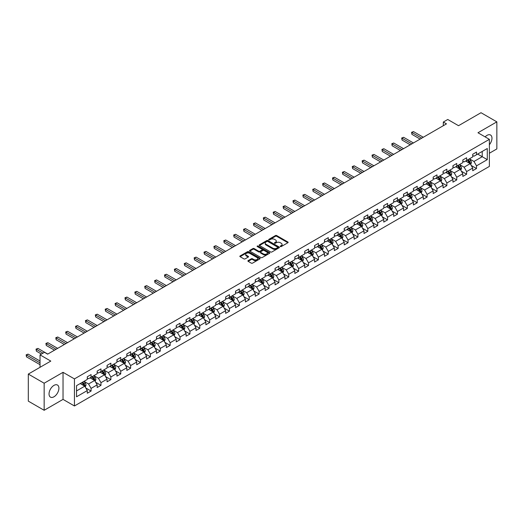 <?xml version="1.0" encoding="UTF-8"?>
<svg xmlns="http://www.w3.org/2000/svg" width="523" height="523" viewBox="0 0 523 523"><rect width="100%" height="100%" fill="white"/><g stroke="black" fill="none" stroke-linecap="round" stroke-linejoin="round"><path stroke-width="0.78" d="M280.4 246.549A0.615 0.353 0 0 0 281.276 246.549L287.879 242.737A0.883 0.51 0 0 0 288.14 242.378A0.883 0.51 0 0 0 287.879 242.018L276.687 235.559A0.883 0.51 0 0 0 275.444 235.559L268.835 239.371A0.615 0.353 0 0 0 269.705 239.874L270.561 239.377A2.811 1.628 0 0 1 274.542 239.377L275.477 239.92A2.811 1.628 0 0 1 276.301 241.07A2.811 1.628 0 0 1 275.477 242.214L274.621 242.711A0.615 0.353 0 0 0 275.49 243.215L276.347 242.718A2.811 1.628 0 0 1 280.321 242.718L281.256 243.26A2.811 1.628 0 0 1 282.08 244.404A2.811 1.628 0 0 1 281.256 245.555L280.4 246.052A0.615 0.353 0 0 0 280.4 246.549L280.4 246.052M53.974 396.787A6.989 4.034 120 0 0 58.537 390.629A6.989 4.034 120 0 0 57.465 385.033A6.989 4.034 120 0 0 53.974 385.379A6.989 4.034 120 0 0 49.41 391.537A6.989 4.034 120 0 0 50.476 397.134A6.989 4.034 120 0 0 53.974 396.787M489.378 144.727A6.989 4.034 120 0 0 490.522 135.006A6.989 4.034 120 0 0 487.031 135.352A6.989 4.034 120 0 0 485.128 136.889M248.144 260.617A0.883 0.51 0 0 0 247.889 260.977A0.883 0.51 0 0 0 248.144 261.337L251.288 263.147A0.883 0.51 0 0 0 252.531 263.147L259.866 258.911A0.883 0.51 0 0 0 260.127 258.552A0.883 0.51 0 0 0 259.866 258.192L248.673 251.733A0.883 0.51 0 0 0 247.431 251.733L240.09 255.969A0.883 0.51 0 0 0 239.835 256.322A0.883 0.51 0 0 0 240.09 256.682L243.888 258.872A0.883 0.51 0 0 0 245.13 258.872L248.268 257.061A0.883 0.51 0 0 0 248.53 256.701A0.883 0.51 0 0 0 248.268 256.342L246.392 255.257A2.354 1.36 0 0 1 245.699 254.296A2.354 1.36 0 0 1 247.15 253.04A2.354 1.36 0 0 1 249.713 253.335L257.087 257.591A2.354 1.36 0 0 1 257.774 258.552A2.354 1.36 0 0 1 256.322 259.807A2.354 1.36 0 0 1 253.76 259.513L252.531 258.8A0.883 0.51 0 0 0 251.288 258.8L248.144 260.617L248.144 261.337M489.378 153.239L496.85 148.924L496.85 121.859L481.01 112.713L458.521 125.697L447.753 119.479L443.321 122.042L446.485 123.873L47.639 354.143L44.468 352.312L40.036 354.875L40.036 367.309M44.154 383.222L44.154 410.287L63.035 399.389L63.035 372.324L44.154 383.222L28.314 374.076L50.803 361.092L40.036 354.875M63.035 372.324L74.436 378.907L489.378 139.34L489.378 166.406L74.436 405.972L74.436 378.907M496.85 121.859L477.97 132.757L489.378 139.34M270.626 251.981A0.883 0.51 0 0 0 271.868 251.981L279.204 247.745A0.883 0.51 0 0 0 279.465 247.386A0.883 0.51 0 0 0 279.204 247.026L268.011 240.567A0.883 0.51 0 0 0 266.769 240.567L259.434 244.803A0.883 0.51 0 0 0 259.173 245.163A0.883 0.51 0 0 0 259.434 245.522L270.626 251.981M257.532 246.686A0.615 0.353 0 0 1 258.159 246.771L258.159 246.039L269.535 252.609A0.883 0.51 0 0 1 269.796 252.969A0.883 0.51 0 0 1 269.535 253.328L262.2 257.564A0.883 0.51 0 0 1 260.957 257.564L249.765 251.099L252.903 249.301L252.903 248.569L249.765 250.386A0.883 0.51 0 0 0 249.504 250.746A0.883 0.51 0 0 0 249.765 251.099L249.765 250.386M252.903 249.301A0.883 0.51 0 0 1 254.145 249.301L254.145 248.569A0.883 0.51 0 0 0 252.903 248.569M254.145 248.569L258.682 251.19A0.883 0.51 0 0 0 259.931 251.19L262.01 249.987A0.883 0.51 0 0 0 262.271 249.628A0.883 0.51 0 0 0 262.01 249.268L257.283 246.542A0.615 0.353 0 0 1 258.159 246.039M44.154 410.287L28.314 401.141L28.314 374.076M85.805 387.994L91.094 391.047L91.094 388.38L97.18 384.869L97.18 387.536L100.978 385.34L100.978 382.673L107.058 379.162L107.058 381.829L110.863 379.633L110.863 376.965L116.943 373.455L116.943 376.122L120.741 373.932L120.741 371.258L126.828 367.747L126.828 370.421L130.626 368.225L130.626 365.557L136.706 362.047L136.706 364.714L140.51 362.517L140.51 359.85L146.59 356.34L146.59 359.007L150.389 356.81L150.389 354.143L156.475 350.632L156.475 353.3L160.273 351.11L160.273 348.436L166.353 344.925L166.353 347.599L170.158 345.402L170.158 342.735L176.238 339.218L176.238 341.892L180.036 339.695L180.036 337.028L186.123 333.517L186.123 336.184L189.921 333.988L189.921 331.321L196.001 327.81L196.001 330.477L199.806 328.287L199.806 325.613L205.885 322.103L205.885 324.776L209.684 322.58L209.684 319.913L215.77 316.395L215.77 319.069L219.568 316.873L219.568 314.205L225.648 310.695L225.648 313.362L229.453 311.165L229.453 308.498L235.533 304.987L235.533 307.655L239.331 305.465L239.331 302.791L245.418 299.28L245.418 301.954L249.216 299.757L249.216 297.09L255.296 293.573L255.296 296.247L259.101 294.05L259.101 291.383L265.181 287.872L265.181 290.54L268.979 288.343L268.979 285.676L275.065 282.165L275.065 284.832L278.864 282.642L278.864 279.968L284.943 276.458L284.943 279.132L288.748 276.935L288.748 274.268L294.828 270.751L294.828 273.424L298.626 271.228L298.626 268.561L304.713 265.05L304.713 267.717L308.511 265.521L308.511 262.853L314.591 259.343L314.591 262.01L318.396 259.82L318.396 257.146L324.476 253.635L324.476 256.309L328.274 254.113L328.274 251.445L334.36 247.928L334.36 250.602L338.159 248.405L338.159 245.738L344.239 242.227L344.239 244.895L348.043 242.698L348.043 240.031L354.123 236.52L354.123 239.188L357.922 236.997L357.922 234.324L364.008 230.813L364.008 233.487L367.806 231.29L367.806 228.616L373.886 225.106L373.886 227.78L377.691 225.583L377.691 222.916L383.771 219.405L383.771 222.072L387.569 219.876L387.569 217.208L393.656 213.698L393.656 216.365L397.454 214.175L397.454 211.501L403.534 207.991L403.534 210.664L407.339 208.468L407.339 205.794L413.418 202.283L413.418 204.957L417.217 202.761L417.217 200.093L423.303 196.583L423.303 199.25L427.101 197.053L427.101 194.386L433.181 190.875L433.181 193.543L436.986 191.353L436.986 188.679L443.066 185.168L443.066 187.842L446.864 185.645L446.864 182.972L452.951 179.461L452.951 182.135L456.749 179.938L456.749 177.271L462.829 173.76L462.829 176.428L466.634 174.231L466.634 171.564L472.714 168.053L472.714 170.72L476.512 168.53L476.512 165.856L487.286 159.639L487.286 148.519L482.219 151.448L482.219 156.717L487.286 159.639M91.094 391.047L87.295 393.244L87.295 390.57L76.528 396.787L76.528 385.673L87.295 379.45L87.295 376.782L91.094 374.586L91.094 377.26L97.18 373.749L97.18 371.075L100.978 368.885L100.978 371.552L107.058 368.042L107.058 365.374L110.863 363.178L110.863 365.845L116.943 362.334L116.943 359.667L120.741 357.471L120.741 360.144L126.828 356.627L126.828 353.96L130.626 351.763L130.626 354.437L136.706 350.926L136.706 348.253L140.51 346.063L140.51 348.73L146.59 345.219L146.59 342.552L150.389 340.355L150.389 343.023L156.475 339.512L156.475 336.845L160.273 334.648L160.273 337.322L166.353 333.805L166.353 331.137L170.158 328.941L170.158 331.615L176.238 328.104L176.238 325.43L180.036 323.24L180.036 325.907L186.123 322.397L186.123 319.73L189.921 317.533L189.921 320.2L196.001 316.69L196.001 314.022L199.806 311.826L199.806 314.5L205.885 310.982L205.885 308.315L209.684 306.118L209.684 308.792L215.77 305.282L215.77 302.608L219.568 300.418L219.568 303.085L225.648 299.574L225.648 296.907L229.453 294.711L229.453 297.378L235.533 293.867L235.533 291.2L239.331 289.003L239.331 291.677L245.418 288.16L245.418 285.493L249.216 283.296L249.216 285.97L255.296 282.459L255.296 279.785L259.101 277.595L259.101 280.263L265.181 276.752L265.181 274.085L268.979 271.888L268.979 274.555L275.065 271.045L275.065 268.377L278.864 266.181L278.864 268.848L284.943 265.338L284.943 262.67L288.748 260.474L288.748 263.147L294.828 259.637L294.828 256.963L298.626 254.773L298.626 257.44L304.713 253.93L304.713 251.262L308.511 249.066L308.511 251.733L314.591 248.222L314.591 245.555L318.396 243.358L318.396 246.026L324.476 242.515L324.476 239.848L328.274 237.651L328.274 240.325L334.36 236.814L334.36 234.141L338.159 231.951L338.159 234.618L344.239 231.107L344.239 228.433L348.043 226.243L348.043 228.911L354.123 225.4L354.123 222.733L357.922 220.536L357.922 223.203L364.008 219.693L364.008 217.025L367.806 214.829L367.806 217.503L373.886 213.992L373.886 211.318L377.691 209.128L377.691 211.795L383.771 208.285L383.771 205.611L387.569 203.421L387.569 206.088L393.656 202.578L393.656 199.91L397.454 197.714L397.454 200.381L403.534 196.87L403.534 194.203L407.339 192.006L407.339 194.68L413.418 191.17L413.418 188.496L417.217 186.306L417.217 188.973L423.303 185.462L423.303 182.789L427.101 180.598L427.101 183.266L433.181 179.755L433.181 177.088L436.986 174.891L436.986 177.559L443.066 174.048L443.066 171.381L446.864 169.184L446.864 171.858L452.951 168.347L452.951 165.673L456.749 163.483L456.749 166.151L462.829 162.64L462.829 159.966L466.634 157.776L466.634 160.443L472.714 156.933L472.714 154.265L476.512 152.069L476.512 154.736L487.286 148.519M90.08 377.841L94.643 380.476L88.564 383.987L84 381.352M87.295 377.992L88.564 378.724L91.094 377.26M88.564 383.987L91.094 388.38M94.643 380.476L97.18 384.869M99.965 372.141L104.528 374.769L98.442 378.279L93.885 375.651M97.18 372.284L98.442 373.017L100.978 371.552M98.442 378.279L100.978 382.673M104.528 374.769L107.058 379.162M109.85 366.433L114.406 369.068L108.326 372.579L103.763 369.944M107.058 366.577L108.326 367.309L110.863 365.845M108.326 372.579L110.863 376.965M114.406 369.068L116.943 373.455M119.728 360.726L124.291 363.361L118.211 366.871L113.648 364.237M116.943 360.87L118.211 361.602L120.741 360.144M118.211 366.871L120.741 371.258M124.291 363.361L126.828 367.747M129.612 355.019L134.176 357.654L128.089 361.164L123.533 358.53M126.828 355.169L128.089 355.901L130.626 354.437M128.089 361.164L130.626 365.557M134.176 357.654L136.706 362.047M139.497 349.318L144.054 351.946L137.974 355.457L133.411 352.829M136.706 349.462L137.974 350.194L140.51 348.73M137.974 355.457L140.51 359.85M144.054 351.946L146.59 356.34M149.375 343.611L153.939 346.246L147.859 349.756L143.295 347.122M146.59 343.755L147.859 344.487L150.389 343.023M147.859 349.756L150.389 354.143M153.939 346.246L156.475 350.632M159.26 337.904L163.823 340.538L157.737 344.049L153.18 341.414M156.475 338.048L157.737 338.78L160.273 337.322M157.737 344.049L160.273 348.436M163.823 340.538L166.353 344.925M169.145 332.197L173.701 334.831L167.621 338.342L163.058 335.707M166.353 332.347L167.621 333.079L170.158 331.615M167.621 338.342L170.158 342.735M173.701 334.831L176.238 339.218M179.023 326.496L183.586 329.124L177.506 332.635L172.943 330.006M176.238 326.64L177.506 327.372L180.036 325.907M177.506 332.635L180.036 337.028M183.586 329.124L186.123 333.517M188.908 320.789L193.471 323.423L187.384 326.934L182.828 324.299M186.123 320.932L187.384 321.665L189.921 320.2M187.384 326.934L189.921 331.321M193.471 323.423L196.001 327.81M198.792 315.081L203.349 317.716L197.269 321.227L192.706 318.592M196.001 315.225L197.269 315.957L199.806 314.5M197.269 321.227L199.806 325.613M203.349 317.716L205.885 322.103M208.67 309.374L213.234 312.009L207.154 315.519L202.591 312.885M205.885 309.524L207.154 310.257L209.684 308.792M207.154 315.519L209.684 319.913M213.234 312.009L215.77 316.395M218.555 303.673L223.118 306.301L217.032 309.812L212.475 307.184M215.77 303.817L217.032 304.549L219.568 303.085M217.032 309.812L219.568 314.205M223.118 306.301L225.648 310.695M228.44 297.966L232.996 300.601L226.917 304.111L222.353 301.477M225.648 298.11L226.917 298.842L229.453 297.378M226.917 304.111L229.453 308.498M232.996 300.601L235.533 304.987M238.318 292.259L242.881 294.894L236.801 298.404L232.238 295.77M235.533 292.403L236.801 293.135L239.331 291.677M236.801 298.404L239.331 302.791M242.881 294.894L245.418 299.28M248.203 286.552L252.766 289.186L246.679 292.697L242.123 290.062M245.418 286.702L246.679 287.434L249.216 285.97M246.679 292.697L249.216 297.09M252.766 289.186L255.296 293.573M258.087 280.851L262.644 283.479L256.564 286.99L252.001 284.362M255.296 280.995L256.564 281.727L259.101 280.263M256.564 286.99L259.101 291.383M262.644 283.479L265.181 287.872M267.966 275.144L272.529 277.778L266.449 281.289L261.886 278.654M265.181 275.288L266.449 276.02L268.979 274.555M266.449 281.289L268.979 285.676M272.529 277.778L275.065 282.165M277.85 269.437L282.413 272.071L276.327 275.582L271.77 272.947M275.065 269.58L276.327 270.313L278.864 268.848M276.327 275.582L278.864 279.968M282.413 272.071L284.943 276.458M287.735 263.729L292.292 266.364L286.212 269.875L281.649 267.24M284.943 263.88L286.212 264.612L288.748 263.147M286.212 269.875L288.748 274.268M292.292 266.364L294.828 270.751M297.613 258.029L302.176 260.657L296.096 264.167L291.533 261.539M294.828 258.172L296.096 258.905L298.626 257.44M296.096 264.167L298.626 268.561M302.176 260.657L304.713 265.05M307.498 252.321L312.061 254.956L305.975 258.467L301.418 255.832M304.713 252.465L305.975 253.197L308.511 251.733M305.975 258.467L308.511 262.853M312.061 254.956L314.591 259.343M317.383 246.614L321.939 249.249L315.859 252.759L311.296 250.125M314.591 246.758L315.859 247.49L318.396 246.026M315.859 252.759L318.396 257.146M321.939 249.249L324.476 253.635M327.261 240.907L331.824 243.541L325.744 247.052L321.181 244.418M324.476 241.057L325.744 241.789L328.274 240.325M325.744 247.052L328.274 251.445M331.824 243.541L334.36 247.928M337.145 235.2L341.709 237.834L335.622 241.345L331.066 238.717M334.36 235.35L335.622 236.082L338.159 234.618M335.622 241.345L338.159 245.738M341.709 237.834L344.239 242.227M347.03 229.499L351.587 232.134L345.507 235.644L340.944 233.01M344.239 229.643L345.507 230.375L348.043 228.911M345.507 235.644L348.043 240.031M351.587 232.134L354.123 236.52M356.908 223.792L361.471 226.426L355.392 229.937L350.828 227.302M354.123 223.936L355.392 224.668L357.922 223.203M355.392 229.937L357.922 234.324M361.471 226.426L364.008 230.813M366.793 218.084L371.356 220.719L365.27 224.23L360.713 221.595M364.008 218.235L365.27 218.967L367.806 217.503M365.27 224.23L367.806 228.616M371.356 220.719L373.886 225.106M376.678 212.377L381.234 215.012L375.154 218.522L370.591 215.894M373.886 212.528L375.154 213.26L377.691 211.795M375.154 218.522L377.691 222.916M381.234 215.012L383.771 219.405M386.556 206.677L391.119 209.311L385.039 212.822L380.476 210.187M383.771 206.82L385.039 207.553L387.569 206.088M385.039 212.822L387.569 217.208M391.119 209.311L393.656 213.698M396.441 200.969L401.004 203.604L394.917 207.115L390.361 204.48M393.656 201.113L394.917 201.845L397.454 200.381M394.917 207.115L397.454 211.501M401.004 203.604L403.534 207.991M406.325 195.262L410.882 197.897L404.802 201.407L400.239 198.773M403.534 195.412L404.802 196.138L407.339 194.68M404.802 201.407L407.339 205.794M410.882 197.897L413.418 202.283M416.203 189.555L420.767 192.189L414.687 195.7L410.124 193.072M413.418 189.705L414.687 190.437L417.217 188.973M414.687 195.7L417.217 200.093M420.767 192.189L423.303 196.583M426.088 183.854L430.651 186.489L424.571 189.999L420.008 187.365M423.303 183.998L424.571 184.73L427.101 183.266M424.571 189.999L427.101 194.386M430.651 186.489L433.181 190.875M435.973 178.147L440.529 180.781L434.45 184.292L429.886 181.658M433.181 178.291L434.45 179.023L436.986 177.559M434.45 184.292L436.986 188.679M440.529 180.781L443.066 185.168M445.851 172.44L450.414 175.074L444.334 178.585L439.771 175.95M443.066 172.59L444.334 173.316L446.864 171.858M444.334 178.585L446.864 182.972M450.414 175.074L452.951 179.461M455.736 166.732L460.299 169.367L454.219 172.878L449.656 170.25M452.951 166.883L454.219 167.615L456.749 166.151M454.219 172.878L456.749 177.271M460.299 169.367L462.829 173.76M465.62 161.032L470.177 163.666L464.097 167.177L459.534 164.542M462.829 161.176L464.097 161.908L466.634 160.443M464.097 167.177L466.634 171.564M470.177 163.666L472.714 168.053M477.656 154.082L482.219 156.717L473.982 161.47L469.419 158.835M472.714 155.468L473.982 156.2L476.512 154.736M473.982 161.47L476.512 165.856M63.035 399.389L74.436 405.972M443.321 122.042L443.321 125.697M76.528 390.936L84.759 386.183L80.202 383.549M84.759 386.183L87.295 390.57M471.223 165.471L476.512 168.53M461.345 171.178L466.634 174.231M451.46 176.885L456.749 179.938M441.575 182.592L446.864 185.645M431.697 188.293L436.986 191.353M421.813 194L427.101 197.053M411.928 199.708L417.217 202.761M402.05 205.415L407.339 208.468M392.165 211.115L397.454 214.175M382.28 216.823L387.569 219.876M372.402 222.53L377.691 225.583M362.517 228.237L367.806 231.29M352.633 233.944L357.922 236.997M342.755 239.645L348.043 242.698M332.87 245.352L338.159 248.405M322.985 251.06L328.274 254.113M313.107 256.767L318.396 259.82M303.222 262.468L308.511 265.521M293.338 268.175L298.626 271.228M283.459 273.882L288.748 276.935M273.575 279.589L278.864 282.642M263.69 285.29L268.979 288.343M253.812 290.997L259.101 294.05M243.927 296.704L249.216 299.757M234.043 302.412L239.331 305.465M224.164 308.112L229.453 311.165M214.28 313.82L219.568 316.873M204.395 319.527L209.684 322.58M194.517 325.234L199.806 328.287M184.632 330.935L189.921 333.988M174.747 336.642L180.036 339.695M164.869 342.349L170.158 345.402M154.985 348.057L160.273 351.11M145.1 353.757L150.389 356.81M135.222 359.464L140.51 362.517M125.337 365.172L130.626 368.225M115.452 370.879L120.741 373.932M105.574 376.58L110.863 379.633M95.689 382.287L100.978 385.34M280.648 246.64L281.256 246.287A2.811 1.628 0 0 0 282.08 245.137L282.08 244.404M276.301 241.07L276.301 241.796A2.811 1.628 0 0 1 275.477 242.947L274.863 243.3M287.879 242.018L287.879 242.737L276.687 236.291A0.883 0.51 0 0 0 275.444 236.291L269.084 239.959M279.19 247.752L268.011 241.299A0.883 0.51 0 0 0 266.769 241.299L259.441 245.529L259.434 244.803M277.648 247.641A0.615 0.353 0 0 0 277.648 247.137L267.828 241.463A0.615 0.353 0 0 0 266.952 241.463L266.057 241.986A2.811 1.628 0 0 0 265.233 243.13A2.811 1.628 0 0 0 266.057 244.28L272.771 248.157A2.811 1.628 0 0 0 276.752 248.157L277.648 247.641L277.648 248.366A0.615 0.353 0 0 0 277.831 248.118L277.831 247.386M265.233 243.13L265.233 243.862A2.811 1.628 0 0 0 266.057 245.012L266.057 244.28M277.648 248.366L276.752 248.889A2.811 1.628 0 0 1 272.771 248.889L266.057 245.012M254.145 249.301L258.682 251.923A0.883 0.51 0 0 0 259.931 251.923L262.01 250.72A0.883 0.51 0 0 0 262.271 250.36L262.271 249.628M258.159 246.771L269.522 253.335M263.396 253.91A2.354 1.36 0 0 0 265.959 254.204A2.354 1.36 0 0 0 267.41 252.949A2.354 1.36 0 0 0 266.723 251.988L264.128 250.491A0.883 0.51 0 0 0 262.879 250.491L260.8 251.694A0.883 0.51 0 0 0 260.539 252.053A0.883 0.51 0 0 0 260.8 252.413L263.396 253.91L263.396 254.642A2.354 1.36 0 0 0 265.959 254.936A2.354 1.36 0 0 0 267.41 253.681L267.41 252.949M260.539 252.053L260.539 252.786A0.883 0.51 0 0 0 260.8 253.145L260.8 252.413M263.396 254.642L260.8 253.145M257.774 258.552L257.774 259.284A2.354 1.36 0 0 1 256.322 260.539A2.354 1.36 0 0 1 253.76 260.245L252.531 259.532A0.883 0.51 0 0 0 251.288 259.532L248.157 261.343M245.699 254.296L245.699 255.028A2.354 1.36 0 0 0 246.392 255.989L246.392 255.257M248.268 256.342L248.268 257.061L246.392 255.989M259.866 258.192L259.866 258.911L248.673 252.459A0.883 0.51 0 0 0 247.431 252.459L240.103 256.688L240.09 255.969M470.68 164.529L471.432 162.633A2.373 1.373 -120 0 0 470.674 160.607L469.366 158.868M467.091 161.882L466.202 160.692M423.303 137.255L413.503 131.6L411.915 132.515L411.915 134.339L420.132 139.085M467.405 159.999L468.713 161.744A2.373 1.373 60 0 1 469.393 163.169L470.151 162.731A2.373 1.373 -120 0 0 469.471 161.306L468.163 159.561M467.569 159.901L469.02 161.842A1.209 0.7 60 0 1 469.242 162.208L470.151 162.731M411.915 134.339L411.568 132.312L421.715 138.17M411.568 132.312L413.503 131.6M460.796 170.237L461.554 168.334A2.373 1.373 -120 0 0 460.796 166.314L459.488 164.568M457.207 167.582L456.318 166.399M413.418 142.962L403.619 137.307L402.037 138.216L402.037 140.046L410.248 144.793M457.52 165.706L458.828 167.452A2.373 1.373 60 0 1 459.508 168.877L460.273 168.439A2.373 1.373 -120 0 0 459.593 167.014L458.285 165.268M457.69 165.608L459.135 167.543A1.209 0.7 60 0 1 459.357 167.909L460.273 168.439M402.037 140.046L401.684 138.02L411.836 143.877M401.684 138.02L403.619 137.307M450.918 175.944L451.669 174.041A2.373 1.373 -120 0 0 450.911 172.021L449.603 170.276M447.322 173.29L446.439 172.106M403.534 148.669L393.734 143.008L392.152 143.923L392.152 145.754L400.37 150.493M447.642 171.407L448.95 173.152A2.373 1.373 60 0 1 449.63 174.584L450.388 174.146A2.373 1.373 -120 0 0 449.708 172.714L448.401 170.969M447.806 171.315L449.257 173.25A1.209 0.7 60 0 1 449.473 173.616L450.388 174.146M392.152 145.754L391.805 143.72L401.952 149.585M391.805 143.72L393.734 143.008M441.033 181.644L441.785 179.749A2.373 1.373 -120 0 0 441.026 177.728L439.719 175.983M437.444 178.997L436.555 177.807M393.656 154.37L383.856 148.715L382.267 149.63L382.267 151.461L390.485 156.2M437.758 177.114L439.065 178.859A2.373 1.373 60 0 1 439.745 180.291L440.503 179.847A2.373 1.373 -120 0 0 439.823 178.421L438.516 176.676M437.921 177.022L439.372 178.958A1.209 0.7 60 0 1 439.595 179.324L440.503 179.847M382.267 151.461L381.921 149.428L392.067 155.285M381.921 149.428L383.856 148.715M431.148 187.352L431.906 185.456A2.373 1.373 -120 0 0 431.148 183.436L429.841 181.69M427.559 184.704L426.67 183.514M383.771 160.077L373.971 154.422L372.389 155.338L372.389 157.162L380.6 161.908M427.873 182.821L429.18 184.567A2.373 1.373 60 0 1 429.86 185.992L430.625 185.554A2.373 1.373 -120 0 0 429.945 184.129L428.638 182.383M428.043 182.723L429.488 184.665A1.209 0.7 60 0 1 429.71 185.031L430.625 185.554M372.389 157.162L372.036 155.135L382.189 160.992M372.036 155.135L373.971 154.422M421.27 193.059L422.022 191.156A2.373 1.373 -120 0 0 421.263 189.136L419.956 187.391M417.674 190.405L416.792 189.221M373.886 165.784L364.086 160.13L362.504 161.038L362.504 162.869L370.722 167.615M417.995 188.528L419.302 190.274A2.373 1.373 60 0 1 419.982 191.699L420.74 191.261A2.373 1.373 -120 0 0 420.061 189.836L418.753 188.09M418.158 188.43L419.609 190.365A1.209 0.7 60 0 1 419.825 190.732L420.74 191.261M362.504 162.869L362.158 160.842L372.304 166.7M362.158 160.842L364.086 160.13M411.385 198.766L412.137 196.864A2.373 1.373 -120 0 0 411.379 194.844L410.071 193.098M407.796 196.112L406.907 194.929M364.008 171.492L354.208 165.83L352.62 166.745L352.62 168.576L360.837 173.316M408.11 194.229L409.417 195.975A2.373 1.373 60 0 1 410.097 197.406L410.856 196.968A2.373 1.373 -120 0 0 410.176 195.537L408.868 193.791M408.273 194.138L409.725 196.073A1.209 0.7 60 0 1 409.947 196.439L410.856 196.968M352.62 168.576L352.273 166.543L362.419 172.407M352.273 166.543L354.208 165.83M401.501 204.467L402.259 202.571A2.373 1.373 -120 0 0 401.501 200.551L400.193 198.805M397.911 201.819L397.022 200.636M354.123 177.192L344.324 171.537L342.742 172.453L342.742 174.283L350.953 179.023M398.225 199.936L399.533 201.682A2.373 1.373 60 0 1 400.213 203.114L400.978 202.669A2.373 1.373 -120 0 0 400.298 201.244L398.99 199.498M398.395 199.845L399.84 201.78A1.209 0.7 60 0 1 400.062 202.146L400.978 202.669M342.742 174.283L342.388 172.25L352.541 178.108M342.388 172.25L344.324 171.537M391.622 210.174L392.374 208.278A2.373 1.373 -120 0 0 391.616 206.258L390.308 204.513M388.027 207.526L387.144 206.337M344.239 182.9L334.439 177.245L332.857 178.16L332.857 179.984L341.074 184.73M388.347 205.644L389.655 207.389A2.373 1.373 60 0 1 390.335 208.814L391.093 208.376A2.373 1.373 -120 0 0 390.413 206.951L389.105 205.206M388.511 205.546L389.962 207.487A1.209 0.7 60 0 1 390.178 207.853L391.093 208.376M332.857 179.984L332.51 177.957L342.657 183.815M332.51 177.957L334.439 177.245M381.738 215.881L382.49 213.985A2.373 1.373 -120 0 0 381.731 211.959L380.424 210.213M378.149 213.227L377.26 212.044M334.36 188.607L324.561 182.952L322.972 183.861L322.972 185.691L331.19 190.437M378.462 211.351L379.77 213.096A2.373 1.373 60 0 1 380.45 214.522L381.208 214.084A2.373 1.373 -120 0 0 380.528 212.658L379.221 210.913M378.626 211.253L380.077 213.188A1.209 0.7 60 0 1 380.299 213.554L381.208 214.084M322.972 185.691L322.626 183.665L332.772 189.522M322.626 183.665L324.561 182.952M371.853 221.589L372.611 219.686A2.373 1.373 -120 0 0 371.853 217.666L370.546 215.921M368.264 218.934L367.375 217.751M324.476 194.314L314.676 188.653L313.094 189.568L313.094 191.398L321.305 196.138M368.578 217.052L369.885 218.797A2.373 1.373 60 0 1 370.565 220.229L371.33 219.791A2.373 1.373 -120 0 0 370.65 218.359L369.343 216.614M368.748 216.96L370.192 218.895A1.209 0.7 60 0 1 370.415 219.261L371.33 219.791M313.094 191.398L312.741 189.365L322.894 195.229M312.741 189.365L314.676 188.653M361.975 227.289L362.727 225.393A2.373 1.373 -120 0 0 361.968 223.373L360.661 221.628M358.379 224.642L357.497 223.458M314.591 200.021L304.791 194.36L303.209 195.275L303.209 197.106L311.427 201.845M358.7 222.759L360.007 224.504A2.373 1.373 60 0 1 360.687 225.936L361.445 225.498A2.373 1.373 -120 0 0 360.765 224.066L359.458 222.321M358.863 222.667L360.314 224.602A1.209 0.7 60 0 1 360.53 224.968L361.445 225.498M303.209 197.106L302.863 195.072L313.009 200.93M302.863 195.072L304.791 194.36M352.09 232.996L352.842 231.101A2.373 1.373 -120 0 0 352.084 229.081L350.776 227.335M348.501 230.349L347.612 229.159M304.713 205.722L294.913 200.067L293.325 200.982L293.325 202.806L301.542 207.553M348.815 228.466L350.122 230.212A2.373 1.373 60 0 1 350.802 231.637L351.561 231.199A2.373 1.373 -120 0 0 350.881 229.774L349.573 228.028M348.978 228.368L350.43 230.31A1.209 0.7 60 0 1 350.652 230.676L351.561 231.199M293.325 202.806L292.978 200.78L303.124 206.637M292.978 200.78L294.913 200.067M342.205 238.704L342.964 236.808A2.373 1.373 -120 0 0 342.205 234.781L340.898 233.036M338.616 236.05L337.727 234.866M294.828 211.429L285.028 205.774L283.446 206.683L283.446 208.514L291.657 213.26M338.93 234.173L340.238 235.919A2.373 1.373 60 0 1 340.918 237.344L341.682 236.906A2.373 1.373 -120 0 0 341.003 235.481L339.695 233.735M339.1 234.075L340.545 236.01A1.209 0.7 60 0 1 340.767 236.383L341.682 236.906M283.446 208.514L283.093 206.487L293.246 212.345M283.093 206.487L285.028 205.774M332.327 244.411L333.079 242.509A2.373 1.373 -120 0 0 332.321 240.488L331.013 238.743M328.732 241.757L327.843 240.573M284.943 217.137L275.144 211.475L273.562 212.39L273.562 214.221L281.779 218.967M329.052 239.874L330.359 241.619A2.373 1.373 60 0 1 331.039 243.051L331.798 242.613A2.373 1.373 -120 0 0 331.118 241.181L329.81 239.436M329.215 239.782L330.667 241.718A1.209 0.7 60 0 1 330.882 242.084L331.798 242.613M273.562 214.221L273.215 212.188L283.361 218.052M273.215 212.188L275.144 211.475M322.443 250.112L323.194 248.216A2.373 1.373 -120 0 0 322.436 246.196L321.129 244.45M318.853 247.464L317.964 246.281M275.065 222.844L265.266 217.182L263.677 218.098L263.677 219.928L271.895 224.668M319.167 245.581L320.475 247.327A2.373 1.373 60 0 1 321.155 248.758L321.913 248.32A2.373 1.373 -120 0 0 321.233 246.889L319.926 245.143M319.331 245.49L320.782 247.425A1.209 0.7 60 0 1 321.004 247.791L321.913 248.32M263.677 219.928L263.331 217.895L273.477 223.752M263.331 217.895L265.266 217.182M312.558 255.819L313.316 253.923A2.373 1.373 -120 0 0 312.558 251.903L311.25 250.157M308.969 253.171L308.08 251.981M265.181 228.544L255.381 222.89L253.799 223.805L253.799 225.629L262.01 230.375M309.283 251.288L310.59 253.034A2.373 1.373 60 0 1 311.27 254.459L312.035 254.021A2.373 1.373 -120 0 0 311.355 252.596L310.047 250.85M309.453 251.19L310.897 253.132A1.209 0.7 60 0 1 311.12 253.498L312.035 254.021M253.799 225.629L253.446 223.602L263.599 229.46M253.446 223.602L255.381 222.89M302.68 261.526L303.432 259.63A2.373 1.373 -120 0 0 302.673 257.604L301.366 255.858M299.084 258.872L298.195 257.689M255.296 234.252L245.496 228.597L243.914 229.505L243.914 231.336L252.132 236.082M299.404 256.996L300.712 258.741A2.373 1.373 60 0 1 301.392 260.166L302.15 259.728A2.373 1.373 -120 0 0 301.47 258.303L300.163 256.558M299.568 256.898L301.019 258.833A1.209 0.7 60 0 1 301.235 259.205L302.15 259.728M243.914 231.336L243.568 229.309L253.714 235.167M243.568 229.309L245.496 228.597M292.795 267.233L293.547 265.331A2.373 1.373 -120 0 0 292.788 263.311L291.481 261.565M289.206 264.579L288.317 263.396M245.418 239.959L235.618 234.297L234.029 235.213L234.029 237.043L242.247 241.789M289.52 262.703L290.827 264.442A2.373 1.373 60 0 1 291.507 265.874L292.265 265.436A2.373 1.373 -120 0 0 291.586 264.004L290.278 262.258M289.683 262.605L291.134 264.54A1.209 0.7 60 0 1 291.357 264.906L292.265 265.436M234.029 237.043L233.683 235.01L243.829 240.874M233.683 235.01L235.618 234.297M282.91 272.934L283.669 271.038A2.373 1.373 -120 0 0 282.91 269.018L281.603 267.273M279.321 270.286L278.432 269.103M235.533 245.666L225.733 240.005L224.151 240.92L224.151 242.75L232.362 247.49M279.635 268.404L280.943 270.149A2.373 1.373 60 0 1 281.622 271.581L282.387 271.143A2.373 1.373 -120 0 0 281.707 269.711L280.4 267.966M279.805 268.312L281.25 270.247A1.209 0.7 60 0 1 281.472 270.613L282.387 271.143M224.151 242.75L223.798 240.717L233.951 246.575M223.798 240.717L225.733 240.005M273.032 278.641L273.784 276.745A2.373 1.373 -120 0 0 273.026 274.725L271.718 272.98M269.437 275.994L268.547 274.804M225.648 251.367L215.849 245.712L214.267 246.627L214.267 248.451L222.484 253.197M269.757 274.111L271.064 275.856A2.373 1.373 60 0 1 271.744 277.282L272.503 276.844A2.373 1.373 -120 0 0 271.823 275.418L270.515 273.673M269.92 274.013L271.372 275.954A1.209 0.7 60 0 1 271.587 276.321L272.503 276.844M214.267 248.451L213.92 246.425L224.066 252.282M213.92 246.425L215.849 245.712M263.147 284.349L263.899 282.453A2.373 1.373 -120 0 0 263.141 280.426L261.833 278.681M259.558 281.694L258.669 280.511M215.77 257.074L205.97 251.419L204.382 252.328L204.382 254.158L212.6 258.905M259.872 279.818L261.18 281.564A2.373 1.373 60 0 1 261.86 282.989L262.618 282.551A2.373 1.373 -120 0 0 261.938 281.126L260.631 279.38M260.036 279.72L261.487 281.655A1.209 0.7 60 0 1 261.709 282.028L262.618 282.551M204.382 254.158L204.035 252.132L214.182 257.989M204.035 252.132L205.97 251.419M253.263 290.056L254.021 288.153A2.373 1.373 -120 0 0 253.263 286.133L251.955 284.388M249.674 287.402L248.785 286.218M205.885 262.781L196.086 257.12L194.504 258.035L194.504 259.866L202.715 264.612M249.987 285.525L251.295 287.271A2.373 1.373 60 0 1 251.975 288.696L252.733 288.258A2.373 1.373 -120 0 0 252.06 286.826L250.752 285.081M250.157 285.427L251.602 287.362A1.209 0.7 60 0 1 251.825 287.728L252.733 288.258M194.504 259.866L194.151 257.832L204.303 263.697M194.151 257.832L196.086 257.12M243.385 295.757L244.136 293.861A2.373 1.373 -120 0 0 243.378 291.841L242.071 290.095M239.789 293.109L238.9 291.926M196.001 268.489L186.201 262.827L184.619 263.742L184.619 265.573L192.837 270.313M240.109 291.226L241.417 292.972A2.373 1.373 60 0 1 242.097 294.403L242.855 293.965A2.373 1.373 -120 0 0 242.175 292.534L240.868 290.788M240.273 291.134L241.724 293.07A1.209 0.7 60 0 1 241.94 293.436L242.855 293.965M184.619 265.573L184.273 263.54L194.419 269.397M184.273 263.54L186.201 262.827M233.5 301.464L234.252 299.568A2.373 1.373 -120 0 0 233.493 297.548L232.186 295.802M229.911 298.816L229.022 297.626M186.123 274.189L176.323 268.534L174.734 269.45L174.734 271.274L182.952 276.02M230.225 296.933L231.532 298.679A2.373 1.373 60 0 1 232.212 300.104L232.97 299.666A2.373 1.373 -120 0 0 232.29 298.241L230.983 296.495M230.388 296.835L231.839 298.777A1.209 0.7 60 0 1 232.062 299.143L232.97 299.666M174.734 271.274L174.388 269.247L184.534 275.105M174.388 269.247L176.323 268.534M223.615 307.171L224.374 305.275A2.373 1.373 -120 0 0 223.615 303.248L222.308 301.503M220.026 304.517L219.137 303.333M176.238 279.897L166.438 274.242L164.856 275.15L164.856 276.981L173.067 281.727M220.34 302.64L221.647 304.386A2.373 1.373 60 0 1 222.327 305.811L223.086 305.373A2.373 1.373 -120 0 0 222.412 303.948L221.105 302.202M220.51 302.542L221.955 304.478A1.209 0.7 60 0 1 222.177 304.85L223.086 305.373M164.856 276.981L164.503 274.954L174.656 280.812M164.503 274.954L166.438 274.242M213.737 312.878L214.489 310.976A2.373 1.373 -120 0 0 213.73 308.956L212.423 307.21M210.141 310.224L209.252 309.041M166.353 285.604L156.554 279.942L154.971 280.858L154.971 282.688L163.189 287.434M210.462 308.348L211.769 310.093A2.373 1.373 60 0 1 212.449 311.518L213.207 311.08A2.373 1.373 -120 0 0 212.528 309.649L211.22 307.903M210.625 308.25L212.077 310.185A1.209 0.7 60 0 1 212.292 310.551L213.207 311.08M154.971 282.688L154.625 280.655L164.771 286.519M154.625 280.655L156.554 279.942M203.852 318.579L204.604 316.683A2.373 1.373 -120 0 0 203.846 314.663L202.538 312.917M200.263 315.931L199.374 314.748M156.475 291.311L146.675 285.65L145.087 286.565L145.087 288.395L153.304 293.135M200.577 314.048L201.885 315.794A2.373 1.373 60 0 1 202.564 317.226L203.323 316.788A2.373 1.373 -120 0 0 202.643 315.356L201.335 313.61M200.74 313.957L202.192 315.892A1.209 0.7 60 0 1 202.414 316.258L203.323 316.788M145.087 288.395L144.74 286.362L154.886 292.22M144.74 286.362L146.675 285.65M193.968 324.286L194.726 322.39A2.373 1.373 -120 0 0 193.968 320.37L192.66 318.625M190.379 321.638L189.489 320.449M146.59 297.012L136.791 291.357L135.209 292.272L135.209 294.096L143.42 298.842M190.692 319.756L192 321.501A2.373 1.373 60 0 1 192.68 322.926L193.438 322.488A2.373 1.373 -120 0 0 192.765 321.063L191.457 319.318M190.862 319.658L192.307 321.599A1.209 0.7 60 0 1 192.529 321.965L193.438 322.488M135.209 294.096L134.856 292.069L145.008 297.927M134.856 292.069L136.791 291.357M184.089 329.993L184.841 328.098A2.373 1.373 -120 0 0 184.083 326.071L182.775 324.325M180.494 327.339L179.605 326.156M136.706 302.719L126.906 297.064L125.324 297.973L125.324 299.803L133.542 304.549M180.814 325.463L182.122 327.208A2.373 1.373 60 0 1 182.802 328.634L183.56 328.196A2.373 1.373 -120 0 0 182.88 326.77L181.573 325.025M180.978 325.365L182.429 327.3A1.209 0.7 60 0 1 182.645 327.673L183.56 328.196M125.324 299.803L124.977 297.777L135.124 303.634M124.977 297.777L126.906 297.064M174.205 335.701L174.957 333.798A2.373 1.373 -120 0 0 174.198 331.778L172.891 330.033M170.616 333.046L169.727 331.863M126.828 308.426L117.028 302.765L115.439 303.68L115.439 305.51L123.657 310.257M170.929 331.17L172.237 332.916A2.373 1.373 60 0 1 172.917 334.341L173.675 333.903A2.373 1.373 -120 0 0 172.995 332.471L171.688 330.726M171.093 331.072L172.544 333.007A1.209 0.7 60 0 1 172.767 333.373L173.675 333.903M115.439 305.51L115.093 303.477L125.239 309.341M115.093 303.477L117.028 302.765M164.32 341.401L165.078 339.505A2.373 1.373 -120 0 0 164.32 337.485L163.013 335.74M160.731 338.754L159.842 337.57M116.943 314.133L107.143 308.472L105.561 309.387L105.561 311.218L113.772 315.957M161.045 336.871L162.352 338.616A2.373 1.373 60 0 1 163.032 340.048L163.791 339.61A2.373 1.373 -120 0 0 163.117 338.178L161.81 336.433M161.215 336.779L162.66 338.714A1.209 0.7 60 0 1 162.882 339.081L163.791 339.61M105.561 311.218L105.208 309.185L115.361 315.042M105.208 309.185L107.143 308.472M154.442 347.109L155.194 345.213A2.373 1.373 -120 0 0 154.435 343.193L153.128 341.447M150.846 344.461L149.957 343.271M107.058 319.834L97.258 314.179L95.676 315.094L95.676 316.918L103.894 321.665M151.167 342.578L152.474 344.324A2.373 1.373 60 0 1 153.154 345.749L153.912 345.311A2.373 1.373 -120 0 0 153.232 343.886L151.925 342.14M151.33 342.48L152.781 344.422A1.209 0.7 60 0 1 152.997 344.788L153.912 345.311M95.676 316.918L95.33 314.892L105.476 320.749M95.33 314.892L97.258 314.179M144.557 352.816L145.309 350.92A2.373 1.373 -120 0 0 144.551 348.893L143.243 347.148M140.968 350.162L140.079 348.978M97.18 325.541L87.38 319.886L85.792 320.802L85.792 322.626L94.009 327.372M141.282 348.285L142.589 350.031A2.373 1.373 60 0 1 143.269 351.456L144.028 351.018A2.373 1.373 -120 0 0 143.348 349.593L142.04 347.847M141.445 348.187L142.897 350.122A1.209 0.7 60 0 1 143.119 350.495L144.028 351.018M85.792 322.626L85.445 320.599L95.591 326.457M85.445 320.599L87.38 319.886M134.673 358.523L135.431 356.621A2.373 1.373 -120 0 0 134.673 354.601L133.365 352.855M131.083 355.869L130.194 354.686M87.295 331.249L77.496 325.587L75.913 326.502L75.913 328.333L84.125 333.079M131.397 353.993L132.705 355.738A2.373 1.373 60 0 1 133.385 357.163L134.143 356.725A2.373 1.373 -120 0 0 133.47 355.294L132.162 353.548M131.567 353.894L133.012 355.83A1.209 0.7 60 0 1 133.234 356.196L134.143 356.725M75.913 328.333L75.56 326.3L85.713 332.164M75.56 326.3L77.496 325.587M124.794 364.224L125.546 362.328A2.373 1.373 -120 0 0 124.788 360.308L123.48 358.562M121.199 361.576L120.31 360.393M77.411 336.956L67.611 331.294L66.029 332.21L66.029 334.04L74.246 338.78M121.519 359.693L122.827 361.439A2.373 1.373 60 0 1 123.506 362.87L124.265 362.432A2.373 1.373 -120 0 0 123.585 361.001L122.277 359.255M121.682 359.602L123.134 361.537A1.209 0.7 60 0 1 123.35 361.903L124.265 362.432M66.029 334.04L65.682 332.007L75.828 337.865M65.682 332.007L67.611 331.294M114.91 369.931L115.661 368.035A2.373 1.373 -120 0 0 114.903 366.015L113.596 364.27M111.321 367.283L110.431 366.093M67.532 342.657L57.733 337.002L56.144 337.917L56.144 339.741L64.362 344.487M111.634 365.4L112.942 367.146A2.373 1.373 60 0 1 113.622 368.571L114.38 368.133A2.373 1.373 -120 0 0 113.7 366.708L112.393 364.962M111.798 365.302L113.249 367.244A1.209 0.7 60 0 1 113.471 367.61L114.38 368.133M56.144 339.741L55.798 337.714L65.944 343.572M55.798 337.714L57.733 337.002M105.025 375.638L105.783 373.742A2.373 1.373 -120 0 0 105.025 371.716L103.717 369.97M101.436 372.984L100.547 371.801M57.648 348.364L47.848 342.709L46.266 343.624L46.266 345.448L54.477 350.194M101.75 371.108L103.057 372.853A2.373 1.373 60 0 1 103.737 374.278L104.495 373.84A2.373 1.373 -120 0 0 103.822 372.415L102.515 370.67M101.92 371.01L103.364 372.945A1.209 0.7 60 0 1 103.587 373.317L104.495 373.84M46.266 345.448L45.913 343.421L56.066 349.279M45.913 343.421L47.848 342.709M95.147 381.345L95.899 379.443A2.373 1.373 -120 0 0 95.14 377.423L93.833 375.677M91.551 378.691L90.662 377.508M47.763 354.071L37.963 348.41L36.381 349.325L36.381 351.155L41.428 354.071M91.871 376.815L93.179 378.56A2.373 1.373 60 0 1 93.859 379.986L94.617 379.548A2.373 1.373 -120 0 0 93.937 378.116L92.63 376.37M92.035 376.717L93.486 378.652A1.209 0.7 60 0 1 93.702 379.018L94.617 379.548M36.381 351.155L36.035 349.129L43.01 353.156M36.035 349.129L37.963 348.41M85.262 387.053L86.014 385.15A2.373 1.373 -120 0 0 85.256 383.13L83.948 381.385M81.673 384.398L80.784 383.215M40.036 361.02L28.085 354.117L26.496 355.032L26.496 356.863L40.036 364.675M81.987 382.516L83.294 384.261A2.373 1.373 60 0 1 83.974 385.693L84.733 385.255A2.373 1.373 -120 0 0 84.053 383.823L82.745 382.078M82.15 382.424L83.602 384.359A1.209 0.7 60 0 1 83.824 384.725L84.733 385.255M26.496 356.863L26.15 354.829L40.036 362.851M26.15 354.829L28.085 354.117M281.256 246.287L281.256 245.555M274.621 243.215L274.621 242.711M275.477 242.947L275.477 242.214M268.835 239.874L268.835 239.371M275.444 236.291L275.444 235.559M276.687 236.291L276.687 235.559M266.769 241.299L266.769 240.567M268.011 241.299L268.011 240.567M279.204 247.745L279.204 247.026M272.771 248.889L272.771 248.157M276.752 248.889L276.752 248.157M258.682 251.923L258.682 251.19M259.931 251.923L259.931 251.19M262.01 250.72L262.01 249.987M269.535 253.328L269.535 252.609M251.288 259.532L251.288 258.8M252.531 259.532L252.531 258.8M253.76 260.245L253.76 259.513M247.431 252.459L247.431 251.733M248.673 252.459L248.673 251.733M469.948 163.529L471.419 162.679M469.471 161.306L470.674 160.607M467.784 162.28L468.713 161.744M460.063 169.236L461.534 168.38M459.593 167.014L460.796 166.314M457.9 167.988L458.828 167.452M450.179 174.937L451.656 174.087M449.708 172.714L450.911 172.021M448.021 173.688L448.95 173.152M440.301 180.644L441.772 179.794M439.823 178.421L441.026 177.728M438.137 179.396L439.065 178.859M430.416 186.351L431.887 185.502M429.945 184.129L431.148 183.436M428.252 185.103L429.18 184.567M420.531 192.059L422.009 191.209M420.061 189.836L421.263 189.136M418.374 190.81L419.302 190.274M410.653 197.759L412.124 196.91M410.176 195.537L411.379 194.844M408.489 196.511L409.417 195.975M400.768 203.467L402.239 202.617M400.298 201.244L401.501 200.551M398.604 202.218L399.533 201.682M390.884 209.174L392.361 208.324M390.413 206.951L391.616 206.258M388.726 207.925L389.655 207.389M381.005 214.881L382.476 214.031M380.528 212.658L381.731 211.959M378.842 213.632L379.77 213.096M371.121 220.582L372.592 219.732M370.65 218.359L371.853 217.666M368.957 219.333L369.885 218.797M361.236 226.289L362.714 225.439M360.765 224.066L361.968 223.373M359.079 225.04L360.007 224.504M351.358 231.996L352.829 231.146M350.881 229.774L352.084 229.081M349.194 230.748L350.122 230.212M341.473 237.704L342.944 236.854M341.003 235.481L342.205 234.781M339.309 236.455L340.238 235.919M331.589 243.404L333.066 242.554M331.118 241.181L332.321 240.488M329.431 242.156L330.359 241.619M321.71 249.111L323.181 248.262M321.233 246.889L322.436 246.196M319.546 247.863L320.475 247.327M311.826 254.819L313.297 253.969M311.355 252.596L312.558 251.903M309.662 253.57L310.59 253.034M301.941 260.526L303.418 259.676M301.47 258.303L302.673 257.604M299.784 259.277L300.712 258.741M292.063 266.227L293.534 265.377M291.586 264.004L292.788 263.311M289.899 264.978L290.827 264.442M282.178 271.934L283.649 271.084M281.707 269.711L282.91 269.018M280.014 270.685L280.943 270.149M272.293 277.641L273.771 276.791M271.823 275.418L273.026 274.725M270.136 276.392L271.064 275.856M262.415 283.348L263.886 282.498M261.938 281.126L263.141 280.426M260.251 282.1L261.18 281.564M252.531 289.049L254.001 288.199M252.06 286.826L253.263 286.133M250.367 287.807L251.295 287.271M242.646 294.756L244.117 293.906M242.175 292.534L243.378 291.841M240.488 293.508L241.417 292.972M232.768 300.464L234.239 299.614M232.29 298.241L233.493 297.548M230.604 299.215L231.532 298.679M222.883 306.171L224.354 305.321M222.412 303.948L223.615 303.248M220.719 304.922L221.647 304.386M212.998 311.871L214.469 311.022M212.528 309.649L213.73 308.956M210.841 310.629L211.769 310.093M203.12 317.579L204.591 316.729M202.643 315.356L203.846 314.663M200.956 316.33L201.885 315.794M193.235 323.286L194.706 322.436M192.765 321.063L193.968 320.37M191.072 322.037L192 321.501M183.351 328.993L184.822 328.143M182.88 326.77L184.083 326.071M181.193 327.744L182.122 327.208M173.473 334.694L174.944 333.844M172.995 332.471L174.198 331.778M171.309 333.452L172.237 332.916M163.588 340.401L165.059 339.551M163.117 338.178L164.32 337.485M161.424 339.152L162.352 338.616M153.703 346.108L155.174 345.258M153.232 343.886L154.435 343.193M151.546 344.86L152.474 344.324M143.825 351.816L145.296 350.966M143.348 349.593L144.551 348.893M141.661 350.567L142.589 350.031M133.94 357.516L135.411 356.666M133.47 355.294L134.673 354.601M131.776 356.274L132.705 355.738M124.056 363.224L125.527 362.374M123.585 361.001L124.788 360.308M121.898 361.975L122.827 361.439M114.177 368.931L115.648 368.081M113.7 366.708L114.903 366.015M112.014 367.682L112.942 367.146M104.293 374.638L105.764 373.788M103.822 372.415L105.025 371.716M102.129 373.389L103.057 372.853M94.408 380.339L95.879 379.489M93.937 378.116L95.14 377.423M92.251 379.097L93.179 378.56M84.53 386.046L86.001 385.196M84.053 383.823L85.256 383.13M82.366 384.797L83.294 384.261"/></g></svg>
